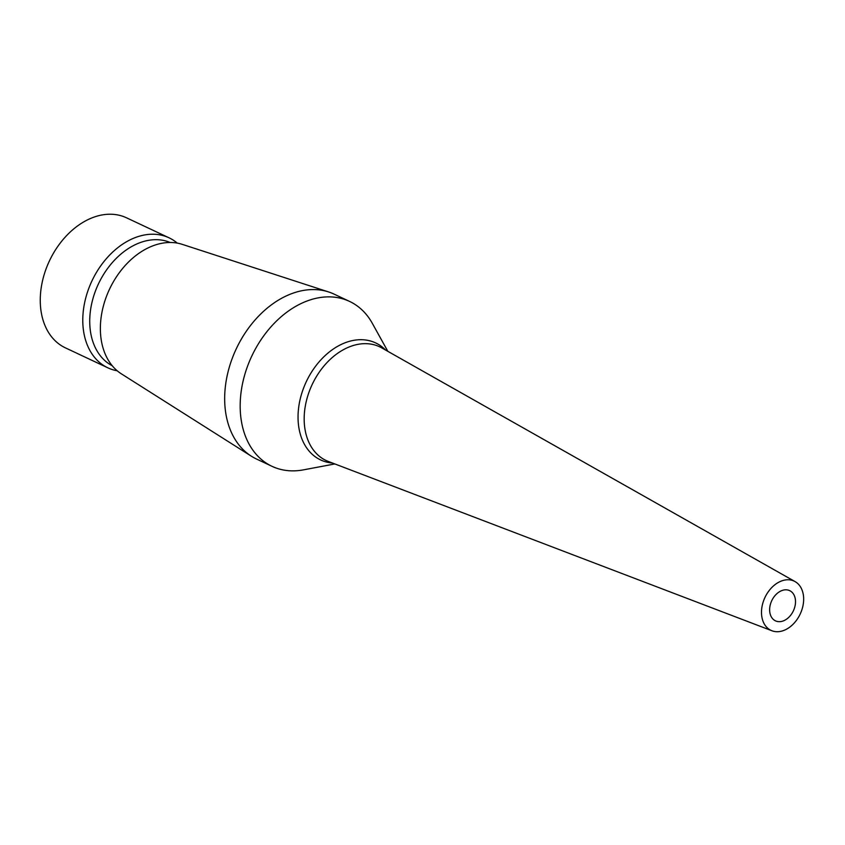 <?xml version="1.0" encoding="UTF-8"?>
<svg xmlns="http://www.w3.org/2000/svg" width="845" height="845" viewBox="0 0 845 845"><rect width="100%" height="100%" fill="white"/><g stroke="black" fill="none" stroke-linecap="round" stroke-linejoin="round"><path stroke-width="1.27" d="M781.995 590.528A16.689 11.946 -64.8 0 1 789.684 590.644A16.689 11.946 -64.8 0 1 795.05 605.928A16.689 11.946 -64.8 0 1 783.157 620.959A16.689 11.946 -64.8 0 1 775.478 620.853A16.689 11.946 -64.8 0 1 770.101 605.559A16.689 11.946 -64.8 0 1 781.995 590.528M783.526 630.55A27.209 19.467 -64.8 0 1 771.96 630.771A27.209 19.467 -64.8 0 1 762.105 606.15A27.209 19.467 -64.8 0 1 781.625 580.938A27.209 19.467 -64.8 0 1 795.082 581.603A27.209 19.467 -64.8 0 1 802.75 606.742A27.209 19.467 -64.8 0 1 783.526 630.55M334.863 463.947L303.429 469.862A91.123 65.213 -64.8 0 1 272.005 466.324A91.123 65.213 -64.8 0 1 242.695 382.869A91.123 65.213 -64.8 0 1 307.601 300.799A91.123 65.213 -64.8 0 1 349.566 301.411A91.123 65.213 -64.8 0 1 372.328 323.35L387.834 351.33M272.005 466.324L256.51 459.025A91.123 65.213 -64.8 0 1 251.366 456.205A91.123 65.213 -64.8 0 1 228.097 371.673A91.123 65.213 -64.8 0 1 292.095 293.5A91.123 65.213 -64.8 0 1 328.62 291.958A91.123 65.213 -64.8 0 1 334.06 294.113L349.566 301.411M251.366 456.205L121.416 373.87A71.846 51.418 -64.8 0 1 103.069 307.231A71.846 51.418 -64.8 0 1 153.526 245.589A71.846 51.418 -64.8 0 1 182.319 244.374L328.62 291.958M112.227 365.737A68.128 48.756 -64.8 0 1 91.83 303.017A68.128 48.756 -64.8 0 1 140.143 242.621A68.128 48.756 -64.8 0 1 170.194 242.483M117.223 370.797A71.846 51.418 -64.8 0 1 107.885 367.839A71.846 51.418 -64.8 0 1 84.775 302.035A71.846 51.418 -64.8 0 1 135.95 237.329A71.846 51.418 -64.8 0 1 169.042 237.804A71.846 51.418 -64.8 0 1 177.281 243.106M107.885 367.839L65.361 347.834A71.846 51.418 -64.8 0 1 42.25 282.04A71.846 51.418 -64.8 0 1 93.425 217.323A71.846 51.418 -64.8 0 1 126.518 217.809L169.042 237.804M771.96 630.771L328.356 461.465A62.836 44.975 -64.8 0 1 305.584 404.586A62.836 44.975 -64.8 0 1 350.675 346.376A62.836 44.975 -64.8 0 1 381.76 347.897L795.082 581.603M332.476 463.039A64.642 46.264 -64.8 0 1 298.507 408.832A64.642 46.264 -64.8 0 1 345.869 342.489A64.642 46.264 -64.8 0 1 385.605 350.073"/></g></svg>
